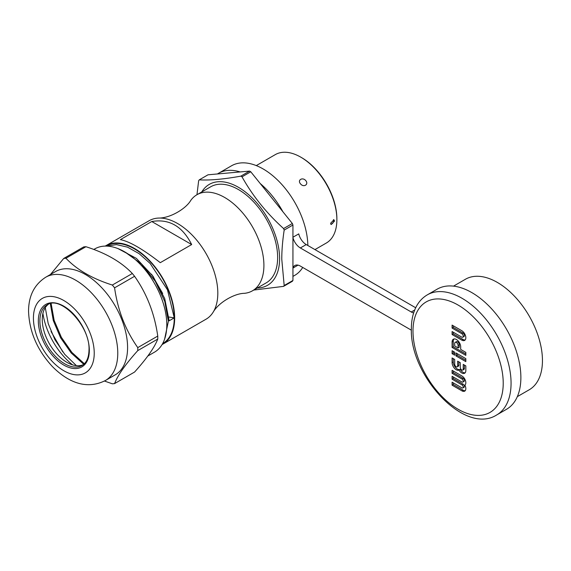 <?xml version="1.0" encoding="UTF-8"?>
<svg xmlns="http://www.w3.org/2000/svg" width="571" height="571" viewBox="0 0 571 571"><rect width="100%" height="100%" fill="white"/><g stroke="black" fill="none" stroke-linecap="round" stroke-linejoin="round"><path stroke-width="0.86" d="M314.949 249.598L326.305 243.039A51.04 29.471 -120 0 0 336.876 219.678L336.876 218.772A49.934 28.828 -120 0 0 301.574 157.61L300.789 157.161A51.04 29.471 -120 0 0 275.265 154.634L256.279 165.597M330.602 223.297L331.151 224.553L334.527 221.034L333.921 219.749L330.602 223.297M336.876 219.678L336.876 219.678A51.04 29.471 -120 0 0 300.789 157.161M305.828 180.672C302.673 176.782 297.148 180.015 300.453 183.776C303.486 187.83 309.011 184.597 305.828 180.672M333.485 219.614A2.776 1.599 -60 0 1 333.742 220.577A2.776 1.599 -60 0 1 330.83 224.246M307.84 245.494A63.245 36.515 -120 0 0 279.876 182.37A63.245 36.515 -120 0 0 231.498 165.804L218.55 173.277A63.245 36.515 60 0 1 240.141 171.935L217.451 173.962A63.245 36.515 60 0 1 218.55 173.277M292.937 276.4L294.75 275.358A63.245 36.515 -120 0 0 302.723 267.449M260.212 183.527A63.245 36.515 60 0 1 282.902 211.748L250.769 171.778L242.011 176.832C252.682 195.917 266.536 213.154 283.587 228.557L292.345 223.497L282.902 211.748M415.688 307.755L306.234 244.566L300.353 247.964A11.099 6.409 -120 0 1 292.937 237.6L292.937 225.024A69.355 40.041 -120 0 0 292.345 223.497M306.234 244.566A11.099 6.409 60 0 1 298.747 233.889L292.937 237.236M506.513 409.293A69.355 40.041 -120 0 0 520.873 377.545A69.355 40.041 -120 0 0 490.603 307.755A69.355 40.041 -120 0 0 437.158 289.169L427.351 294.836A69.355 40.041 60 0 1 480.789 313.415A69.355 40.041 60 0 1 511.066 383.205A69.355 40.041 60 0 1 496.699 414.953L506.513 409.293M411.377 330.181A11.099 6.409 -120 0 0 411.27 330.124L300.353 266.079A11.099 6.409 -120 0 0 294.8 265.529A11.099 6.409 -120 0 0 292.937 267.885L292.937 280.461A69.355 40.041 -120 0 1 292.345 281.303L283.587 286.364L253.738 290.061M196.959 194.718L198.658 180.707A69.355 40.041 60 0 1 199.25 179.865C209.914 180.465 223.775 179.23 240.826 176.146L249.584 171.093L240.141 171.935M217.451 173.962L208.008 174.805L199.25 179.865M249.584 171.093A69.355 40.041 60 0 1 250.177 171.428A69.355 40.041 60 0 1 250.769 171.778M292.937 225.024L284.18 230.084C282.595 240.534 281.788 250.234 281.774 259.191L284.18 285.521A69.355 40.041 60 0 1 283.587 286.364M283.587 228.557A69.355 40.041 60 0 1 284.18 230.084M240.826 176.146A69.355 40.041 60 0 1 241.419 176.489A69.355 40.041 60 0 1 242.011 176.832M201.784 191.927A58.256 33.632 60 0 1 248.114 194.226A58.256 33.632 60 0 1 279.604 258.634A58.256 33.632 60 0 1 257.264 288.027M252.418 290.825L266.15 282.902A55.48 32.033 -120 0 0 277.642 257.5A55.48 32.033 -120 0 0 253.424 201.663A55.48 32.033 -120 0 0 210.67 186.803L196.938 194.732A55.48 32.033 60 0 1 239.692 209.593A55.48 32.033 60 0 1 263.909 265.429A55.48 32.033 60 0 1 252.418 290.825A55.48 32.033 60 0 1 244.352 293.33C234.695 293.373 218.7 302.323 213.076 312.301A56.872 32.833 -120 0 0 217.815 293.173A56.872 32.833 -120 0 0 158.667 218.065A56.872 32.833 -120 0 0 149.167 220.706L106.013 245.623A56.872 32.833 60 0 1 149.838 260.861A56.872 32.833 60 0 1 174.655 318.09A56.872 32.833 60 0 1 162.878 344.12A56.872 32.833 60 0 1 162.085 344.556M292.937 237.6L292.937 267.885M284.18 285.521L292.937 280.461M300.353 247.964L411.27 312.002A11.099 6.409 -120 0 0 413.632 312.944M461.753 340.102A5.767 3.333 -120 0 0 464.637 340.387A5.767 3.333 -120 0 0 465.829 337.746A5.767 3.333 -120 0 0 461.753 330.68L452.096 325.106L452.096 328.097L461.753 333.671A2.106 1.221 60 0 1 463.238 336.255A2.106 1.221 60 0 1 462.803 337.218A2.106 1.221 60 0 1 461.753 337.111L452.096 331.544L452.096 334.535L461.753 340.102L462.931 339.424A5.767 3.333 60 0 0 465.165 339.945M452.096 347.439L465.829 355.369L465.829 352.378L460.69 349.416L460.69 346.947A6.074 3.505 -120 0 0 458.042 340.83A6.074 3.505 -120 0 0 453.36 339.203A6.074 3.505 -120 0 0 452.096 341.986L452.096 347.439L453.274 346.761L465.829 354.013M454.687 352.2L452.096 350.701L452.096 353.692L454.687 355.191L454.687 352.2M455.986 352.949L455.986 355.933L465.829 361.621L465.829 358.631L455.986 352.949M454.687 359.445L452.096 357.953L452.096 362.664A5.767 3.333 -120 0 0 454.552 368.402A5.767 3.333 -120 0 0 458.963 370.072A5.767 3.333 -120 0 0 464.637 373.234A5.767 3.333 -120 0 0 465.829 370.593L465.829 365.883L463.238 364.384L463.238 369.094A2.106 1.221 60 0 1 462.803 370.058A2.106 1.221 60 0 1 461.182 369.494A2.106 1.221 60 0 1 460.262 367.374L460.262 362.664L457.671 361.172L457.671 365.883A2.106 1.221 60 0 1 457.235 366.846A2.106 1.221 60 0 1 455.608 366.282A2.106 1.221 60 0 1 454.687 364.155L454.687 359.445M452.096 370.322L452.096 373.306L461.946 378.994A1.834 1.056 60 0 1 463.238 381.235A1.834 1.056 60 0 1 462.86 382.078A1.834 1.056 60 0 1 461.946 381.985L452.096 376.296L452.096 379.201L461.946 384.883A1.834 1.056 60 0 1 463.238 387.124A1.834 1.056 60 0 1 462.86 387.966A1.834 1.056 60 0 1 461.946 387.873L452.096 382.185L452.096 385.175L461.946 390.864A5.496 3.169 -120 0 0 464.694 391.135A5.496 3.169 -120 0 0 465.829 388.623A5.496 3.169 -120 0 0 464.88 385.125A5.496 3.169 -120 0 0 465.829 382.734A5.496 3.169 -120 0 0 461.946 376.003L452.096 370.322M452.096 334.535L453.274 333.849L462.931 339.424M453.274 332.222L453.274 333.849M462.803 337.218L463.98 336.54A2.106 1.221 -120 0 0 464.416 335.577A2.106 1.221 -120 0 0 462.931 332.993L453.274 327.419L452.096 328.097M453.274 325.791L453.274 327.419M454.002 338.96A6.074 3.505 60 0 0 453.274 341.301L453.274 346.761M458.099 347.917L459.277 347.239L459.277 344.77A2.412 1.392 -120 0 0 458.228 342.343A2.412 1.392 -120 0 0 456.365 341.694L455.187 342.372A2.412 1.392 60 0 1 457.05 343.021A2.412 1.392 60 0 1 458.099 345.448L458.099 347.917L454.687 345.947L454.687 343.478A2.412 1.392 60 0 1 455.187 342.372M452.096 353.692L453.274 353.014L454.687 353.827M453.274 351.386L453.274 353.014M457.164 353.627L457.164 355.255L455.986 355.933M457.164 355.255L465.829 360.265M457.235 366.846L458.413 366.168A2.106 1.221 -120 0 0 458.848 365.197L458.848 361.85M462.803 370.058L463.98 369.38A2.106 1.221 -120 0 0 464.416 368.416L464.416 365.062M458.963 370.072L460.14 369.387A5.767 3.333 60 0 1 455.729 367.724A5.767 3.333 60 0 1 453.274 361.985L453.274 358.631M465.165 372.784A5.767 3.333 60 0 1 460.14 369.387M453.274 371L453.274 372.627L452.096 373.306M465.215 390.685A5.496 3.169 60 0 1 463.124 390.186L453.274 384.497L452.096 385.175M453.274 382.87L453.274 384.497M462.86 387.966L464.037 387.281A1.834 1.056 -120 0 0 464.416 386.446A1.834 1.056 -120 0 0 463.124 384.204L453.274 378.516L452.096 379.201M453.274 376.981L453.274 378.516M462.86 382.078L464.037 381.392A1.834 1.056 -120 0 0 464.416 380.557A1.834 1.056 -120 0 0 463.124 378.316L453.274 372.627M158.667 218.065C170.137 218.179 185.882 208.793 190.735 200.464A55.48 32.033 60 0 1 196.938 194.732M162.878 344.12L206.031 319.21A56.872 32.833 -120 0 0 213.076 312.301M105.235 246.094A56.872 32.833 60 0 1 106.013 245.623M160.28 262.674L191.663 244.552C182.484 226.266 169.187 218.586 151.765 221.519L120.381 239.642C129.56 241.462 142.864 249.134 160.28 262.674M162.621 343.635A56.315 32.511 -120 0 0 174.262 317.861A56.315 32.511 -120 0 0 149.695 261.204A56.315 32.511 -120 0 0 106.306 246.094M168.959 317.033L174.262 317.854L167.46 289.775L150.152 263.467L139.131 253.66L127.54 247.157L116.484 244.602L106.72 246.108M162.699 293.494L151.551 274.208M164.605 339.145L168.381 321.259L164.769 301.481L155.305 281.332L141.273 263.816L125.028 252.061M118.069 248.642L136.39 258.392L153.035 276.264L164.719 298.59L169.166 320.809L174.262 317.854M51.126 303.536L54.145 320.352L61.361 337.304L71.903 352.435L84.351 363.734M45.273 307.626L48.221 323.621L54.959 339.752L64.759 354.355L76.428 365.661M51.026 331.473L62.796 351.893M83.73 364.298L71.189 352.964L60.583 337.775L53.31 320.631L50.327 303.686M147.81 356.026L154.456 352.186A59.641 34.431 -120 0 0 166.811 324.885A59.641 34.431 -120 0 0 140.78 264.858A59.641 34.431 -120 0 0 94.815 248.885L93.794 249.47M137.775 347.611A68.798 39.72 60 0 1 137.789 349.117A68.798 39.72 60 0 1 137.775 350.601C125.534 364.205 117.804 375.204 114.578 383.598L134.57 372.056C146.804 358.452 154.534 347.454 157.76 339.06A68.798 39.72 -120 0 0 157.774 337.575A68.798 39.72 -120 0 0 157.76 336.069C154.527 313.529 146.797 293.601 134.57 276.293A68.798 39.72 -120 0 0 132.322 273.502C121.352 261.968 105.892 253.039 85.936 246.722A68.798 39.72 -120 0 0 83.694 246.922L63.709 258.463A68.798 39.72 60 0 1 65.951 258.256C76.921 269.79 92.381 278.719 112.337 285.043A68.798 39.72 60 0 1 114.578 287.834C117.812 310.367 125.549 330.295 137.775 347.611L157.76 336.069M134.57 276.293L114.578 287.834M50.469 274.487L63.709 258.463M127.583 347.532A59.641 34.431 -120 0 0 101.545 287.513A59.641 34.431 -120 0 0 55.587 271.532L45.78 277.192A59.641 34.431 60 0 1 91.638 293.066A59.641 34.431 60 0 1 117.769 352.942A59.641 34.431 60 0 1 117.769 353.199A59.641 34.431 60 0 1 105.421 380.5L115.228 374.84A59.641 34.431 -120 0 0 127.583 347.532M157.76 339.06L137.775 350.601M114.578 383.598A68.798 39.72 60 0 1 112.337 383.798L104.457 381.035M85.936 246.722L65.951 258.256M112.337 285.043L132.322 273.502M83.209 364.719A34.952 20.178 60 0 1 66.964 362.371A34.952 20.178 60 0 1 42.254 319.56A34.952 20.178 60 0 1 48.335 304.322M42.904 313.436A52.71 30.427 -120 0 0 72.596 364.869M191.663 244.552L151.765 221.519M517.326 396.645L529.238 389.765A63.802 36.837 -120 0 0 542.45 360.558A63.802 36.837 -120 0 0 514.599 296.349A63.802 36.837 -120 0 0 465.429 279.255L453.524 286.128M292.937 268.07L298.005 265.144M411.27 312.002L414.682 310.032M503.222 383.205A63.802 36.837 60 0 1 458.106 409.257A63.802 36.837 60 0 1 412.99 331.116A63.802 36.837 60 0 1 458.106 305.064A63.802 36.837 60 0 1 503.222 383.205M461.753 333.671L462.931 332.993M453.274 341.301L452.096 341.986M459.277 344.77L458.099 345.448M457.671 365.883L458.848 365.197M463.238 369.094L464.416 368.416M452.096 362.664L453.274 361.985M461.946 390.864L463.124 390.186M461.946 384.883L463.124 384.204M461.946 378.994L463.124 378.316M94.236 353.199A42.996 24.824 60 0 1 63.909 370.793A42.996 24.824 60 0 1 33.425 318.268A42.996 24.824 -120 0 1 33.425 318.09A42.996 24.824 60 0 1 63.752 300.489A42.996 24.824 60 0 1 94.236 353.014A42.996 24.824 -120 0 1 94.236 353.199M89.333 350.366A36.066 20.82 -120 0 0 89.326 349.987A36.066 20.82 -120 0 0 63.666 306.106A36.066 20.82 -120 0 0 38.328 320.923A36.066 20.82 -120 0 0 38.328 321.295A36.066 20.82 -120 0 0 63.988 365.183A36.066 20.82 -120 0 0 89.333 350.366M47.136 304.921A34.952 20.178 -120 0 0 39.899 320.923A34.952 20.178 -120 0 0 39.899 321.302A34.952 20.178 -120 0 0 55.308 356.254A34.952 20.178 -120 0 0 82.088 365.461C86.528 362.863 88.833 357.682 89.005 349.909C90.339 325.813 60.012 294.879 47.136 304.921M427.351 294.836C423.254 297.227 419.906 300.546 417.308 304.778C413.333 311.445 411.348 319.467 411.363 328.846C409.707 375.518 464.651 435.473 496.699 414.953M45.78 277.192C34.339 284.529 28.593 295.892 28.55 311.295C29.321 331.722 37.243 350.116 52.304 366.461C66.714 381.093 85.55 390.607 105.421 380.5"/></g></svg>
